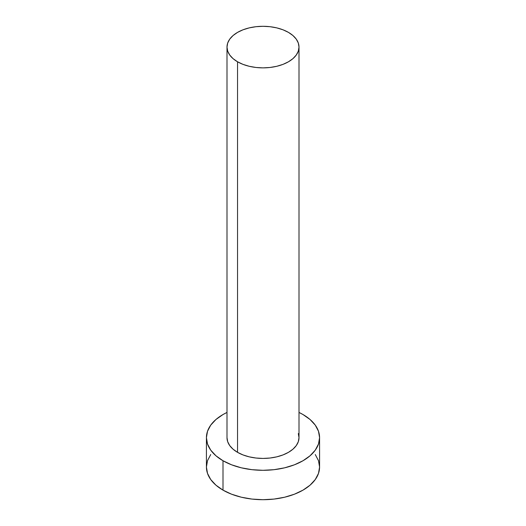 <?xml version="1.0" encoding="UTF-8"?>
<svg xmlns="http://www.w3.org/2000/svg" width="526" height="526" viewBox="0 0 526 526"><rect width="100%" height="100%" fill="white"/><g stroke="black" fill="none" stroke-linecap="round" stroke-linejoin="round"><path stroke-width="0.79" d="M237.542 452.34A36.005 20.784 0 0 0 276.775 456.844A36.005 20.784 0 0 0 299.005 437.639L298.314 441.695L296.263 445.594L292.936 449.191L288.458 452.34L283.001 454.924L276.775 456.844L270.022 458.028L263 458.429L255.978 458.028L249.225 456.844L242.999 454.924L237.542 452.34L233.064 449.191L229.737 445.594L227.686 441.695L226.995 437.639A36.005 20.784 0 0 0 237.542 452.34L237.542 61.785L237.542 452.34M288.458 32.388A36.005 20.784 180 0 1 299.005 47.084A36.005 20.784 180 0 1 276.775 66.289A36.005 20.784 180 0 1 237.542 61.785A36.005 20.784 180 0 1 226.995 47.084A36.005 20.784 180 0 1 249.225 27.885A36.005 20.784 180 0 1 288.458 32.388L283.001 29.804L276.775 27.885L270.022 26.701L263 26.3L255.978 26.701L249.225 27.885L242.999 29.804L237.542 32.388L233.064 35.538L229.737 39.134L227.686 43.033L226.995 47.084L227.686 51.14L229.737 55.039L233.064 58.636L237.542 61.785L242.999 64.369L249.225 66.289L255.978 67.473L263 67.874L270.022 67.473L276.775 66.289L283.001 64.369L288.458 61.785L292.936 58.636L296.263 55.039L298.314 51.14L299.005 47.084L298.314 43.033L296.263 39.134L292.936 35.538L288.458 32.388M210.729 454.536L207.514 460.664L206.422 467.035A56.578 32.665 0 0 0 222.998 490.133L222.998 460.737L231.565 464.8L241.349 467.818L251.961 469.679L263 470.303L274.039 469.679L284.651 467.818L294.435 464.8L303.002 460.737L310.044 455.786L315.271 450.138L318.486 444.01L319.578 437.639L318.486 431.267L315.271 425.139L310.044 419.492L303.002 414.541L299.005 412.443A56.578 32.665 180 0 1 303.002 414.541A56.578 32.665 180 0 1 319.578 437.639A56.578 32.665 180 0 1 284.651 467.818A56.578 32.665 180 0 1 222.998 460.737L222.998 490.133A56.578 32.665 0 0 0 284.651 497.215A56.578 32.665 0 0 0 319.578 467.035L318.486 460.664L315.271 454.536M222.998 460.737A56.578 32.665 180 0 1 206.422 437.639A56.578 32.665 180 0 1 226.995 412.443L222.998 414.541L215.956 419.492L210.729 425.139L207.514 431.267L206.422 437.639L207.514 444.01L210.729 450.138L215.956 455.786L222.998 460.737M298.314 433.582L299.005 437.639L299.005 47.084M206.422 437.639L206.422 467.035L207.514 473.407L210.729 479.534L215.956 485.182L222.998 490.133L231.565 494.197L241.349 497.215L251.961 499.075L263 499.7L274.039 499.075L284.651 497.215L294.435 494.197L303.002 490.133L310.044 485.182L315.271 479.534L318.486 473.407L319.578 467.035L319.578 437.639M226.995 437.639L226.995 47.084"/></g></svg>
